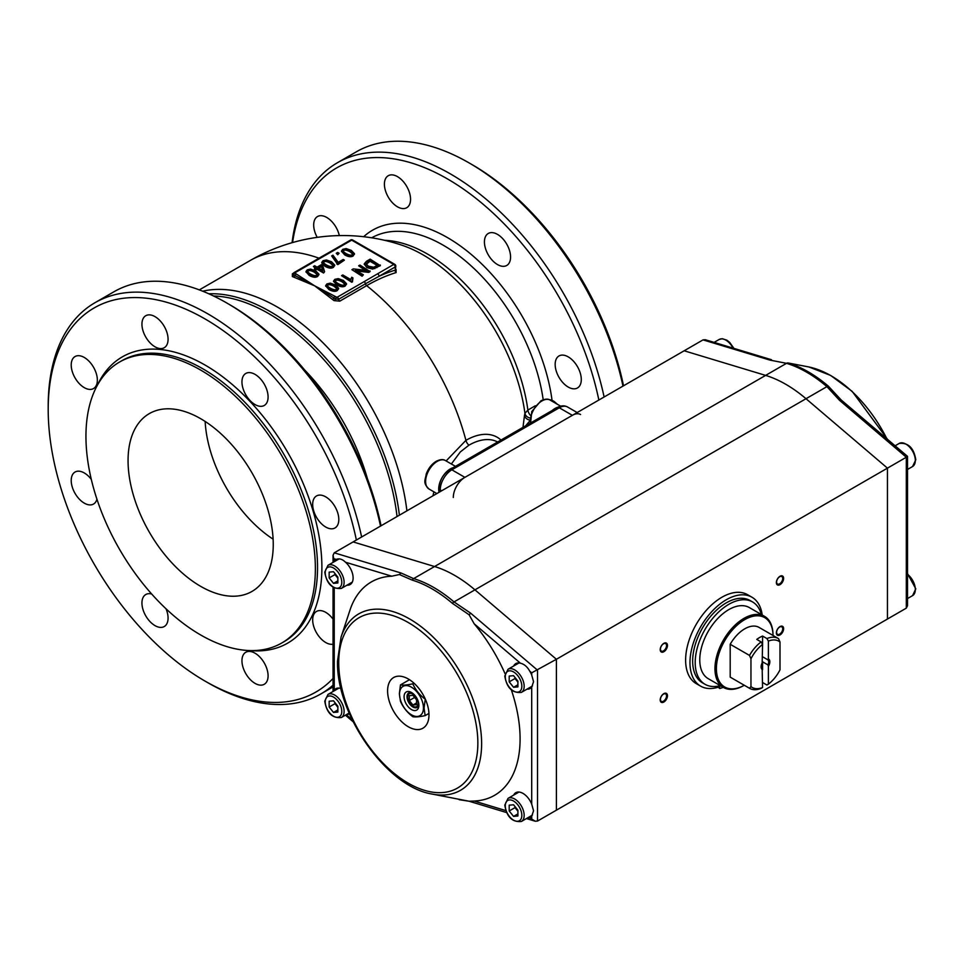 <?xml version="1.0" encoding="UTF-8"?>
<svg xmlns="http://www.w3.org/2000/svg" width="964" height="964" viewBox="0 0 964 964"><rect width="100%" height="100%" fill="white"/><g stroke="black" fill="none" stroke-linecap="round" stroke-linejoin="round"><path stroke-width="1.45" d="M622.985 386.106A225.877 130.405 -120 0 0 469.275 163.012A225.877 130.405 -120 0 0 356.331 151.818L337.46 162.711A225.877 130.405 -120 0 0 292.068 242.699M604.115 396.999A225.877 130.405 -120 0 0 337.46 162.711M623.527 385.793A221.768 128.043 -120 0 0 472.179 164.687L469.275 163.012M440.235 491.616L440.235 489.941A4.109 2.374 0 0 1 439.03 488.266L439.03 492.315M439.03 488.266C439.584 480.301 443.175 474.083 449.79 469.613L557.24 407.579L449.79 469.613A4.109 2.374 60 0 1 451.851 469.817L559.301 407.784A4.109 2.374 -120 0 0 557.24 407.579L557.24 407.579C560.952 405.507 564.374 405.302 567.507 406.977A16.424 9.483 -60 0 0 559.301 407.784L572.363 415.327A16.424 9.483 -60 0 1 580.581 414.52M568.218 356.873A18.485 10.664 60 0 1 580.292 373.164A18.485 10.664 60 0 1 577.46 387.974A18.485 10.664 60 0 1 568.218 387.058A18.485 10.664 60 0 1 556.156 370.766A18.485 10.664 60 0 1 558.987 355.957A18.485 10.664 60 0 1 568.218 356.873M397.481 176.641A18.485 10.664 60 0 1 409.555 192.921A18.485 10.664 60 0 1 406.724 207.73A18.485 10.664 60 0 1 397.481 206.814A18.485 10.664 60 0 1 385.407 190.535A18.485 10.664 60 0 1 388.239 175.725A18.485 10.664 60 0 1 397.481 176.641M317.216 237.361A18.485 10.664 60 0 1 317.518 216.551A18.485 10.664 60 0 1 326.76 217.466A18.485 10.664 60 0 1 339.316 235.59M497.496 234.385A18.485 10.664 60 0 1 509.57 250.664A18.485 10.664 60 0 1 506.739 265.474A18.485 10.664 60 0 1 497.496 264.558A18.485 10.664 60 0 1 485.422 248.278A18.485 10.664 60 0 1 488.266 233.469A18.485 10.664 60 0 1 497.496 234.385M525.681 425.799L529.766 420.967M535.321 405.772L527.874 410.074L524.934 413.351A145.901 84.242 -120 0 0 423.16 254.93A145.901 84.242 -120 0 0 402.325 245.35L402.325 245.35A184.811 184.811 0 0 0 250.544 260.316A184.811 106.703 -120 0 1 318.988 258.195M500.991 440.066A62.491 36.078 120 0 0 465.925 440.343L446.115 460.961M433.86 491.821L432.944 495.833M293.201 273.342L292.393 273.8L292.357 276.56A184.811 106.703 60 0 1 293.863 277.162L314.638 285.814L332.508 299.467A184.811 106.703 60 0 1 334.002 300.599L339.786 301.154L366.645 285.645A181.738 104.931 -60 0 1 396.084 272.595L396.084 269.51A179.063 103.389 -120 0 0 395.818 269.317M406.904 510.86A184.811 106.703 -120 0 0 202.693 291.2A184.811 106.703 60 0 1 277.608 307.191A184.811 106.703 60 0 1 406.904 510.86M395.216 268.679L395.216 266.956A2.049 1.181 -120 0 0 394.794 265.522A2.049 1.181 -120 0 0 393.77 264.437L377.611 273.776A2.049 1.181 60 0 1 378.635 274.861A2.049 1.181 60 0 1 379.057 276.282L395.216 266.956A2.049 1.181 0 0 0 395.818 266.112L395.421 269.462M320.663 257.243A2.049 1.181 60 0 1 320.783 257.159L334.472 249.363A2.049 1.181 60 0 1 334.472 249.363A2.049 1.181 60 0 1 334.46 249.363L350.631 240.024A2.049 2.049 0 0 1 352.691 240.024L394.794 264.341L352.691 240.024A2.049 1.181 120 0 0 351.667 240.132L393.77 264.437A2.049 1.181 -60 0 1 394.794 264.341L394.794 264.341A2.049 2.049 0 0 1 395.818 266.112M334.472 249.363A2.049 1.181 60 0 1 335.496 249.459L351.667 240.132A2.049 1.181 -120 0 0 350.631 240.024L350.631 240.024M273.113 539.165A102.666 59.274 60 0 1 205.151 421.437M377.611 273.776L364.091 281.681A2.049 1.181 60 0 1 364.982 282.548A2.049 1.181 60 0 1 365.501 283.753L379.057 276.282A183.763 106.1 120 0 1 395.216 270.125A2.049 1.422 73 0 0 396.084 272.595M314.734 285.862L333.869 297.984A264.787 228.167 122.2 0 1 335.46 298.973A2.049 1.097 -63.6 0 1 336.677 297.177L314.734 285.862M293.863 277.162A2.049 1.35 112 0 0 295.008 275.559L314.638 285.814L296.37 274.053A2.049 1.289 124.5 0 0 295.008 275.559A264.787 202.633 121.7 0 0 293.55 274.776A2.049 1.362 -68.6 0 1 292.357 276.56M334.002 300.599A2.049 0.976 127.4 0 0 335.46 298.973L338.641 299.262L365.501 283.753A2.049 1.181 60 0 0 365.79 284.585A2.049 1.181 60 0 0 366.645 285.645A184.811 106.703 -120 0 1 465.925 440.343A6.158 3.555 -120 0 0 468.902 445.211A58.623 33.848 -60 0 1 498.846 442.693M296.37 274.053L294.96 273.089A2.049 1.265 123.8 0 0 293.55 274.776L293.538 273.222L293.55 274.776M335.002 296.358A2.049 1.085 -64.1 0 0 333.869 297.984A2.049 1 -53.1 0 1 332.508 299.467M324.591 271.74L323.579 273.005L316.987 269.197L315.614 269.992L314.469 269.33L315.843 267.859L313.408 266.462L314.662 265.739L317.084 267.149L321.494 264.606L322.639 265.257L324.591 271.74L323.579 272.33L316.987 268.522L315.614 269.317L314.469 268.655M315.264 268.197L313.408 266.462M344.389 260.16L337.81 264.63L331.652 255.93L332.942 255.183L338.219 262.341L343.184 259.461L344.389 260.16L337.81 263.955L333.966 257.822L331.652 255.93M354.403 253.966L353.161 255.954C351.065 257.255 348.233 256.894 344.666 254.87L341.569 251.291M346.45 284.006L345.22 285.995C343.124 287.296 340.292 286.935 336.725 284.91L333.628 281.331M370.092 270.92L368.718 271.715L355.391 270.197L363.368 274.8L362.09 275.547L351.92 269.679L353.306 268.884L366.621 270.402L358.644 265.799L359.933 265.052L370.092 271.595L368.718 272.39L356.837 271.029M363.368 274.8L362.09 276.222L351.92 269.679M365.175 270.233L358.644 265.799M380.346 265.004L372.67 268.426L366.91 266.956L364.272 263.811L366.513 261.256L370.176 259.135L380.346 265.678L372.67 269.101L366.91 267.63L364.296 264.16M352.932 277.933L352.547 281.102L351.74 281.572L341.533 275.68L342.786 274.957L350.727 279.548L351.715 277.234L352.932 277.933L352.294 280.319M352.27 280.006L352.547 281.777L351.74 282.235L341.533 275.68M338.557 288.573L337.328 290.562C335.231 291.851 332.399 291.49 328.832 289.465L325.736 285.886M339.099 253.267L337.689 254.749L336.267 253.267L337.689 252.448L339.099 253.267L337.689 254.086L336.267 253.267M334.665 265.365L333.436 267.353C331.339 268.643 328.507 268.281 324.94 266.269L321.831 262.678M318.879 274.475L317.65 276.463C315.553 277.765 312.722 277.403 309.143 275.379L306.046 271.8M529.742 420.087A6.158 4.989 -166.6 0 1 524.5 415.327A183.256 105.799 180 0 0 524.934 413.351A6.158 5.001 -168.4 0 0 529.899 417.978M598.849 400.036A221.768 128.043 -120 0 0 438.921 174.255A221.768 128.043 -120 0 0 292.562 242.554M451.369 463.985L460.31 451.947L468.902 445.211M322.82 270.45L318.241 267.811L321.422 265.968L322.82 270.45M322.566 270.306L321.422 265.968M321.422 266.642L318.819 268.137M315.614 269.992L315.614 269.317M316.987 269.197L316.987 268.522M323.579 273.005L323.579 272.33M336.846 264.064L336.846 263.401M337.81 264.63L337.81 263.955M352.788 254.147L350.004 251.785C346.847 250.086 344.775 249.676 343.811 250.556L343.811 249.893C344.775 249.001 346.847 249.411 350.004 251.122L352.788 253.472L352.149 254.689C351.185 255.581 349.113 255.171 345.956 253.46C343.003 251.628 342.292 250.447 343.811 249.893L343.148 250.845M343.811 250.556L343.208 251.206M352.788 254.014L352.149 254.689M351.294 250.375L354.439 253.64L353.161 255.291C351.065 256.581 348.233 256.219 344.666 254.207L341.533 250.953L342.798 249.302L346.148 248.567L351.294 250.375M344.847 284.187L342.063 281.825C338.894 280.126 336.834 279.717 335.87 280.596L335.87 279.934C336.834 279.042 338.894 279.452 342.063 281.163L344.847 283.512L344.208 284.729C343.232 285.621 341.172 285.211 338.015 283.5C335.062 281.669 334.351 280.488 335.87 279.934L335.207 280.886M335.87 280.596L335.267 281.247M344.847 284.055L344.208 284.729M343.353 280.416L346.498 283.681L345.22 285.332C343.124 286.621 340.292 286.26 336.725 284.247L333.58 280.982L334.845 279.343L338.207 278.608L343.353 280.416M362.09 276.222L362.09 275.547M368.718 272.39L368.718 271.715M377.213 265.425L370.031 261.28L366.091 264.377M370.031 261.28L370.031 260.605L377.792 265.088L373.719 267.209L368.32 266.172L366.091 263.69L370.031 260.605M372.67 269.101L372.67 268.426M351.74 282.235L351.74 281.572M336.954 288.742L334.171 286.392C331.001 284.681 328.941 284.272 327.977 285.163L327.977 284.488C328.941 283.597 331.001 284.006 334.171 285.718L336.954 288.067L336.316 289.284C335.339 290.176 333.279 289.766 330.11 288.055C327.17 286.236 326.459 285.043 327.977 284.488L327.314 285.452M327.977 285.163L327.374 285.802M336.954 288.61L336.316 289.284M335.448 284.97L338.605 288.236L337.328 289.887C335.231 291.176 332.399 290.815 328.832 288.802L325.687 285.549L326.953 283.898L330.315 283.163L335.448 284.97M337.689 254.749L337.689 254.086M333.062 265.534L330.278 263.184C327.109 261.473 325.049 261.063 324.085 261.955L324.085 261.28C325.049 260.388 327.109 260.81 330.278 262.509L333.062 264.859L332.423 266.076C331.447 266.968 329.387 266.558 326.218 264.847C323.277 263.027 322.554 261.834 324.085 261.28L323.422 262.244M324.085 261.955L323.482 262.594M333.062 265.401L332.423 266.076M331.556 261.774L334.701 265.028L333.436 266.679C331.339 267.98 328.507 267.606 324.94 265.594L321.795 262.341L323.061 260.69L326.41 259.967L331.556 261.774M317.277 274.656L314.481 272.294C311.324 270.595 309.263 270.185 308.299 271.065L308.299 270.402C309.263 269.51 311.324 269.92 314.481 271.631L317.277 273.981L316.626 275.186C315.662 276.078 313.589 275.68 310.432 273.969C307.48 272.137 306.769 270.956 308.299 270.402L307.637 271.354M308.299 271.065L307.685 271.703M317.277 274.523L316.626 275.186M315.77 270.884L318.915 274.15L317.65 275.8C315.553 277.09 312.722 276.728 309.143 274.704L306.01 271.45L307.275 269.812L310.625 269.077L315.77 270.884M453.297 497.484A16.424 9.483 -60 0 1 464.913 477.361L572.363 415.327M333.038 678.475A221.768 128.043 60 0 1 205.019 681.078A221.768 128.043 60 0 1 205.007 681.078A221.768 128.043 60 0 1 48.2 409.471L48.2 406.109A225.877 130.405 60 0 1 94.978 302.708L113.86 291.815A225.877 130.405 60 0 1 226.793 302.997L229.697 304.672A221.768 128.043 60 0 1 229.697 304.684A221.768 128.043 60 0 1 381.057 525.79M229.697 304.684L226.793 302.997A225.877 130.405 60 0 1 380.515 526.103M207.923 682.753A225.877 130.405 60 0 1 207.911 682.753L205.019 681.078L207.911 682.753A225.877 130.405 60 0 0 320.855 693.935A225.877 130.405 60 0 0 333.038 685.187M94.978 302.708A225.877 130.405 60 0 1 207.923 313.903A225.877 130.405 60 0 1 361.633 536.996M48.2 409.471A221.768 128.043 60 0 1 205.019 318.927A221.768 128.043 60 0 1 356.367 540.033M166.025 608.79A18.485 10.664 60 0 1 168.073 618.081A18.485 10.664 60 0 1 164.242 626.54A18.485 10.664 60 0 1 149.998 621.587A18.485 10.664 60 0 1 141.937 602.994A18.485 10.664 60 0 1 145.769 594.535A18.485 10.664 60 0 1 151.697 594.029M97.352 380.093A18.485 10.664 60 0 1 93.52 388.552A18.485 10.664 60 0 1 79.277 383.612A18.485 10.664 60 0 1 71.216 365.007A18.485 10.664 60 0 1 75.047 356.547A18.485 10.664 60 0 1 89.278 361.5A18.485 10.664 60 0 1 97.352 380.093M268.088 397.011A18.485 10.664 60 0 1 264.257 405.47A18.485 10.664 60 0 1 250.025 400.518A18.485 10.664 60 0 1 241.952 381.925A18.485 10.664 60 0 1 245.784 373.466A18.485 10.664 60 0 1 260.027 378.406A18.485 10.664 60 0 1 268.088 397.011M333.038 644.181A18.485 10.664 60 0 1 319.602 637.216A18.485 10.664 60 0 1 312.673 619.9A18.485 10.664 60 0 1 316.505 611.441A18.485 10.664 60 0 1 333.038 619.141M268.088 675.824A18.485 10.664 60 0 1 264.257 684.283A18.485 10.664 60 0 1 250.025 679.331A18.485 10.664 60 0 1 241.952 660.738A18.485 10.664 60 0 1 245.784 652.279A18.485 10.664 60 0 1 260.027 657.231A18.485 10.664 60 0 1 268.088 675.824M338.81 519.5A18.485 10.664 60 0 1 334.978 527.959A18.485 10.664 60 0 1 320.747 523.018A18.485 10.664 60 0 1 312.673 504.413A18.485 10.664 60 0 1 316.505 495.954A18.485 10.664 60 0 1 330.748 500.906A18.485 10.664 60 0 1 338.81 519.5M168.073 339.268A18.485 10.664 60 0 1 164.242 347.727A18.485 10.664 60 0 1 149.998 342.774A18.485 10.664 60 0 1 141.937 324.181A18.485 10.664 60 0 1 145.769 315.722A18.485 10.664 60 0 1 160 320.663A18.485 10.664 60 0 1 168.073 339.268M96.93 499.159A18.485 10.664 60 0 1 93.52 504.052A18.485 10.664 60 0 1 79.277 499.099A18.485 10.664 60 0 1 71.216 480.494A18.485 10.664 60 0 1 75.047 472.035A18.485 10.664 60 0 1 91.303 479.373M200.657 634.963A162.217 93.653 60 0 1 94.677 492.014A162.217 93.653 60 0 1 119.548 362.03A162.217 93.653 60 0 1 200.657 370.068A162.217 93.653 60 0 1 306.636 513.017A162.217 93.653 60 0 1 281.765 643A162.217 93.653 60 0 1 200.657 634.963M200.657 418.689A102.666 59.274 60 0 1 267.727 509.161A102.666 59.274 60 0 1 251.99 591.426A102.666 59.274 60 0 1 200.657 586.341A102.666 59.274 60 0 1 133.586 495.87A102.666 59.274 60 0 1 149.324 413.604A102.666 59.274 60 0 1 200.657 418.689M663.497 650.869A4.314 2.494 -60 0 1 661.34 651.086A4.314 2.494 -60 0 1 660.689 647.627A4.314 2.494 -60 0 1 663.497 643.819A4.314 2.494 -60 0 1 665.654 643.615A4.314 2.494 -60 0 1 666.317 647.073A4.314 2.494 -60 0 1 663.497 650.869M663.835 651.736A5.133 2.964 -60 0 1 660.207 649.64A5.133 2.964 -60 0 1 663.835 643.35A5.133 2.964 -60 0 1 667.462 645.446A5.133 2.964 -60 0 1 663.835 651.736M663.497 694.128A4.314 2.494 120 0 0 660.689 697.924A4.314 2.494 120 0 0 661.34 701.382A4.314 2.494 120 0 0 663.497 701.165A4.314 2.494 120 0 0 666.317 697.37A4.314 2.494 120 0 0 665.654 693.911A4.314 2.494 120 0 0 663.497 694.128M663.835 693.646A5.133 2.964 120 0 0 660.207 699.936A5.133 2.964 120 0 0 663.835 702.033A5.133 2.964 120 0 0 667.462 695.743A5.133 2.964 120 0 0 663.835 693.646M779.659 583.798A4.314 2.494 120 0 0 782.479 580.003A4.314 2.494 120 0 0 781.816 576.544A4.314 2.494 120 0 0 779.659 576.761A4.314 2.494 120 0 0 776.839 580.557A4.314 2.494 120 0 0 777.502 584.015A4.314 2.494 120 0 0 779.659 583.798M779.996 584.666A5.133 2.964 120 0 0 783.624 578.376A5.133 2.964 120 0 0 779.996 576.279A5.133 2.964 120 0 0 776.369 582.569A5.133 2.964 120 0 0 779.996 584.666M779.659 627.058A4.314 2.494 -60 0 1 781.816 626.841A4.314 2.494 -60 0 1 782.479 630.299A4.314 2.494 -60 0 1 779.659 634.107A4.314 2.494 -60 0 1 777.502 634.312A4.314 2.494 -60 0 1 776.839 630.866A4.314 2.494 -60 0 1 779.659 627.058M779.996 626.588A5.133 2.964 -60 0 1 783.624 628.685A5.133 2.964 -60 0 1 779.996 634.963A5.133 2.964 -60 0 1 776.369 632.866A5.133 2.964 -60 0 1 779.996 626.588M785.805 384.311A123.199 71.131 -120 0 0 765.609 375.394L684.163 350.788L765.609 375.394A123.199 71.131 60 0 1 785.805 384.311A123.199 71.131 60 0 1 806 398.71A123.199 71.131 -120 0 0 785.805 384.311M841.186 399.988L839.451 400.253L826.919 386.636A4.109 1.759 -49.6 0 1 828.389 386.19L841.186 399.988L907.522 456.346L907.522 605.693L906.317 608.139L887.446 619.045L887.446 468.143L887.446 619.045L556.397 810.17L556.397 659.28L474.951 589.848A123.199 71.131 -120 0 0 454.755 575.448A123.199 71.131 -120 0 0 434.559 566.531L353.113 541.913L703.045 339.882L769.899 360.09L786.528 363.32A4.109 2.856 -73.2 0 1 788.215 362.994L808.965 366.983A101.835 58.792 60 0 1 886.82 438.68M531.706 818.424L531.706 816.219A14.376 8.302 -120 0 1 530.188 817.593A14.376 8.302 -120 0 1 529.73 817.821L535.213 821.22L537.514 821.063L556.397 810.17L556.397 659.28L887.446 468.143L806 398.71L887.446 468.143L906.317 457.249L906.317 608.139M428.98 714.818A29.257 16.894 60 0 1 422.919 728.206A29.257 16.894 60 0 1 400.373 720.373A29.257 16.894 60 0 1 387.6 690.923A29.257 16.894 60 0 1 393.661 677.523A29.257 16.894 60 0 1 416.207 685.368A29.257 16.894 60 0 1 428.98 714.818M515.836 793.866A14.376 8.302 60 0 1 516.981 792.203M531.706 816.219L533.55 810.784L531.706 804.121A14.376 8.302 -120 0 0 515.812 792.697A14.376 8.302 -120 0 0 513.655 795.119M506.63 812.58L469.034 801.217L474.192 801.036A123.199 71.131 -120 0 0 520.09 738.918A123.199 71.131 -120 0 0 511.342 689.911M505.04 673.703A123.199 71.131 -120 0 0 474.192 623.792L469.119 614.791L470.649 613.176L454.02 601.922A4.109 1.759 130.4 0 0 452.333 603.295L469.119 614.791M341.051 637.132L337.521 661.027C335.978 714.396 386.492 786.491 431.595 793.962L431.595 793.962A101.835 58.792 -120 0 0 481.626 743.678A101.835 58.792 -120 0 0 420.738 626.371A101.835 58.792 -120 0 0 341.051 637.132L350.016 610.019A123.199 71.131 -120 0 1 391.758 576.195L399.373 574.532L412.17 580.099A122.549 70.758 60 0 1 452.333 603.295M336.942 559.144A14.376 8.302 -120 0 0 335.785 560.819M346.956 585.196A14.376 8.302 -120 0 0 350.137 584.546A14.376 8.302 -120 0 0 353.113 577.966A14.376 8.302 -120 0 0 345.522 562.229C342.341 559.12 339.244 558.18 336.219 559.409A14.376 8.302 -120 0 0 335.761 559.65A14.376 8.302 -120 0 0 334.243 561.024L333.677 562.036M335.785 689.911A14.376 8.302 60 0 1 336.93 688.26M333.677 691.128L334.243 690.116A14.376 8.302 -120 0 1 335.761 688.742A14.376 8.302 -120 0 1 340.979 688.537M516.981 663.111A14.376 8.302 -120 0 0 515.836 664.762M527.007 689.139A14.376 8.302 -120 0 0 530.188 688.489A14.376 8.302 -120 0 0 531.706 687.115L533.55 681.681L531.706 675.029A14.376 8.302 -120 0 0 529.73 671.137C527.284 666.751 524.187 664.112 520.427 663.208A14.376 8.302 -120 0 0 515.812 663.594A14.376 8.302 -120 0 0 513.655 666.028M531.706 675.029L531.706 672.824L556.397 659.28L474.951 589.848A123.199 71.131 -120 0 0 454.755 575.448A123.199 71.131 -120 0 0 434.559 566.531L353.113 541.913L334.243 552.818L333.038 555.264L334.243 561.024M529.176 687.886A14.376 8.302 -120 0 0 531.188 687.718M346.956 714.288A14.376 8.302 -120 0 0 349.534 713.938M349.149 713.035A14.376 8.302 60 0 1 349.137 713.035L341.352 717.529A13.351 7.712 60 0 0 344.112 711.42A13.351 7.712 60 0 0 338.292 697.984A13.351 7.712 60 0 0 328.001 694.405L338.46 688.38A13.351 7.712 -120 0 1 339.027 688.103M349.137 583.931A14.376 8.302 -120 0 0 351.149 583.774M399.373 574.532L401.096 573.014L413.64 578.605A123.199 71.131 60 0 1 433.836 587.522A123.199 71.131 60 0 1 454.02 601.922L826.919 386.636A123.199 71.131 -120 0 0 806.723 372.237A123.199 71.131 -120 0 0 786.528 363.32L413.64 578.605A4.109 2.856 106.8 0 0 412.17 580.099M469.094 801.229L431.595 793.962M529.73 817.821L527.2 818.123M531.188 816.809A14.376 8.302 60 0 1 529.176 816.978M412.255 692.983A8.375 4.832 -120 0 0 408.76 692.923A8.375 4.832 -120 0 0 407.025 696.755A8.375 4.832 -120 0 0 410.688 705.19A8.375 4.832 -120 0 0 417.147 707.431A8.375 4.832 -120 0 0 418.834 704.371M404.085 696.755A10.459 6.037 -120 0 0 411.483 709.564A10.459 6.037 -120 0 0 418.882 705.286A10.459 6.037 -120 0 0 411.483 692.489A10.459 6.037 -120 0 0 404.085 696.755M399.53 694.116A16.918 9.761 -120 0 0 411.483 714.83A16.918 9.761 -120 0 0 423.449 707.925A16.918 9.761 -120 0 0 411.483 687.212A16.918 9.761 -120 0 0 399.53 694.116M425.293 699.069L424.052 708.022L425.148 715.613C419.545 716.842 415.436 717.204 412.809 716.71C407.206 712.456 403.097 707.335 400.47 701.358L399.361 693.767L400.47 684.91L409.483 679.704M413.942 683.151L412.809 683.801C407.206 685.03 403.097 685.392 400.47 684.91M425.148 699.153C419.545 694.899 415.436 689.778 412.809 683.801M428.944 713.42L425.148 715.613M418.183 703.214A7.423 4.29 -120 0 0 412.941 694.128A7.423 4.29 -120 0 0 407.688 697.153A7.423 4.29 -120 0 0 412.941 706.251A7.423 4.29 -120 0 0 418.183 703.214M409.302 700.515L412.941 705.021L416.569 704.696L416.569 699.864L412.941 695.345L409.302 695.671L409.302 700.515L414.616 697.442M416.569 702.925L412.941 705.021M329.158 707.034L333.508 712.444L337.87 712.059L337.87 706.251L333.508 700.828L329.158 701.226L329.158 707.034L334.966 703.672L337.87 707.287M337.87 709.938L333.508 712.444M334.966 702.636L334.966 703.672M339.316 558.891A13.351 7.712 -120 0 0 338.46 559.277L328.001 565.314A13.351 7.712 60 0 1 338.292 568.893A13.351 7.712 60 0 1 344.112 582.316A13.351 7.712 60 0 1 341.352 588.426L351.8 582.401A13.351 7.712 -120 0 0 352.33 582.039M329.158 577.93L333.508 583.353L337.87 582.967L337.87 577.159L333.508 571.736L329.158 572.122L329.158 577.93L334.966 574.58L337.87 578.195M337.87 580.834L333.508 583.353M334.966 573.544L334.966 574.58M519.066 792.047A13.351 7.712 -120 0 0 518.499 792.324L508.04 798.361A13.351 7.712 60 0 1 518.331 801.94A13.351 7.712 60 0 1 524.163 815.363A13.351 7.712 60 0 1 521.391 821.473L531.851 815.436A13.351 7.712 -120 0 0 532.465 815.014M509.197 810.977L513.559 816.4L517.909 816.002L517.909 810.194L513.559 804.783L509.197 805.169L509.197 810.977L515.005 807.627L517.909 811.242M517.909 813.881L513.559 816.4M515.005 806.591L515.005 807.627M519.066 662.955A13.351 7.712 -120 0 0 518.499 663.22L508.04 669.257A13.351 7.712 60 0 1 518.331 672.836A13.351 7.712 60 0 1 524.163 686.272A13.351 7.712 60 0 1 521.391 692.381L531.851 686.344A13.351 7.712 -120 0 0 532.465 685.922M509.197 681.873L513.559 687.296L517.909 686.91L517.909 681.102L513.559 675.68L509.197 676.065L509.197 681.873L515.005 678.523L517.909 682.138M517.909 684.777L513.559 687.296M515.005 677.487L515.005 678.523M771.405 359.705L705.335 339.738L703.045 339.882M907.522 456.346L906.317 457.249L839.451 400.253M771.441 359.717L769.899 360.09M768.38 658.882L768.38 641.096A26.691 15.412 120 0 1 779.996 642L779.996 669.847A26.691 15.412 -60 0 1 768.38 684.163L768.38 666.377A6.158 3.555 -60 0 0 768.38 658.882L767.959 659.87L762.572 656.761M767.959 659.87A5.133 2.964 -60 0 1 767.959 664.907L762.572 661.786M716.397 668.667A40.042 23.124 -60 0 1 744.497 619.756A40.042 23.124 -60 0 1 773.02 635.469L773.02 635.131A41.066 23.714 120 0 0 764.524 616.333A41.066 23.714 120 0 0 732.869 627.335A41.066 23.714 120 0 0 714.951 668.667A41.066 23.714 120 0 0 723.458 687.465A41.066 23.714 120 0 0 743.991 685.428A41.066 23.714 120 0 0 744.28 685.259A40.042 23.124 -60 0 1 716.397 668.667M723.458 687.465L708.275 678.704A41.066 23.714 -60 0 1 699.768 659.906A41.066 23.714 -60 0 1 717.698 618.575A41.066 23.714 -60 0 1 749.341 607.573L764.524 616.333M778.249 638.493L759.234 627.504A28.751 16.593 120 0 0 759.09 627.419A28.751 16.593 120 0 0 730.194 644.277L730.194 677.126A28.751 16.593 -60 0 0 730.338 677.21L749.655 688.368A28.751 16.593 -60 0 1 749.498 688.272L730.194 677.126M749.655 688.368A28.751 16.593 -60 0 0 761.114 688.38A3508.092 2025.412 -120 0 0 762.572 687.525L762.15 668.257A5.133 2.964 120 0 1 762.15 663.22L762.572 644.446A3508.092 2025.4 -120 0 0 761.114 641.916L756.764 639.397A28.751 16.593 -60 0 1 762.572 636.047L766.922 638.554A3508.092 2025.412 60 0 1 768.38 641.096M779.996 642L778.538 638.662A28.751 16.593 120 0 0 778.394 638.566A28.751 16.593 120 0 0 766.922 638.554M761.114 641.916A28.751 16.593 120 0 0 749.498 655.424L730.194 644.277M762.572 669.727A6.158 3.555 -60 0 1 762.572 662.232L762.572 669.727M762.572 636.047L762.572 644.446A26.691 15.412 120 0 0 750.956 658.761L749.498 655.424M762.572 687.525A26.691 15.412 -60 0 1 750.956 686.621L750.956 658.761M767.959 664.907L768.38 666.377M768.38 684.163A3508.092 2025.4 60 0 1 766.922 685.018L762.572 682.512M750.956 686.621L749.498 688.272M761.319 614.49A47.537 27.45 120 0 0 752.583 601.97L750.04 600.5A47.537 27.45 120 0 0 713.408 613.237A47.537 27.45 120 0 0 692.658 661.075A47.537 27.45 120 0 0 702.503 682.837L705.046 684.307A47.537 27.45 120 0 0 719.734 685.753L719.734 688.513A50.803 29.33 120 0 0 723.229 687.332M752.583 601.97A47.537 27.45 120 0 0 715.951 614.707A47.537 27.45 120 0 0 695.201 662.545A47.537 27.45 120 0 0 705.046 684.307M717.192 686.272L719.734 688.513M762.211 614.996A51.333 29.643 120 0 0 751.944 597.21A51.333 29.643 120 0 0 712.384 610.971A51.333 29.643 120 0 0 689.971 662.63A51.333 29.643 120 0 0 700.599 686.127A51.333 29.643 120 0 0 717.722 687.344M751.944 597.21L747.582 594.704A51.333 29.643 120 0 0 708.022 608.453A51.333 29.643 120 0 0 685.621 660.111A51.333 29.643 120 0 0 696.249 683.621L700.599 686.127M453.092 467.709A16.424 9.483 120 0 0 438.692 489.049A16.424 9.483 120 0 0 439.03 492.074M557.891 407.23A16.424 9.483 120 0 0 552.239 410.471M554.143 402.41A6.158 3.555 120 0 0 554.216 401.506L552.047 400.253A149.902 86.543 -120 0 0 447.489 237.614A149.902 86.543 -120 0 0 363.657 236.722M551.974 401.157A6.158 3.555 -60 0 0 552.047 400.253A6.158 2.928 -7.6 0 0 549.492 399.771M543.202 399.771A143.732 82.988 -120 0 0 443.139 245.157A143.732 82.988 -120 0 0 371.682 237.807M530.417 415.327A6.158 3.555 -120 0 1 529.357 413.942A6.158 3.555 -120 0 1 527.874 410.074A143.732 82.988 -120 0 0 427.618 254.122A143.732 82.988 -120 0 0 384.624 240.313M524.5 415.327L522.789 428.86M292.393 273.8A2.049 1.181 -120 0 0 292.923 273.86L293.152 273.776M364.091 281.681L337.231 297.189A2.049 1.181 60 0 1 338.123 298.057A2.049 1.181 60 0 1 338.641 299.262A2.049 1.181 -120 0 0 338.93 300.093A2.049 1.181 -120 0 0 339.786 301.154M294.96 273.089L294.948 272.776A2.049 1.181 -120 0 0 294.056 272.607A2.049 1.181 -120 0 0 293.924 272.667L293.924 272.667A2.049 1.181 -120 0 0 293.887 272.692L292.923 273.848M294.948 272.776L335.496 249.459M293.924 272.667L320.783 257.159A2.049 1.181 60 0 1 320.916 257.099A2.049 1.181 60 0 1 321.807 257.268M557.361 404.265L554.216 401.506M333.966 258.485L333.966 257.822M350.004 251.785L350.004 251.122M353.161 255.954L353.161 255.291M344.666 254.87L344.666 254.207M342.063 281.825L342.063 281.163M345.22 285.995L345.22 285.332M336.725 284.91L336.725 284.247M367.862 262.533L367.862 261.859M366.91 267.63L366.91 266.956M374.888 268.655L374.888 267.992M376.84 267.703L376.84 267.028M334.171 286.392L334.171 285.718M337.328 290.562L337.328 289.887M328.832 289.465L328.832 288.802M330.278 263.184L330.278 262.509M333.436 267.353L333.436 266.679M324.94 266.269L324.94 265.594M314.481 272.294L314.481 271.631M317.65 276.463L317.65 275.8M309.143 275.379L309.143 274.704M441.681 490.784L440.235 489.941A16.424 9.483 -60 0 1 451.851 469.817L464.913 477.361M208.778 293.779A184.811 106.703 60 0 1 270.089 311.529A184.811 106.703 60 0 1 399.385 515.198M213.502 295.972A183.281 105.823 60 0 1 268.691 313.589A183.281 105.823 60 0 1 397.035 516.559M119.548 362.03L121.729 360.777A162.217 93.653 60 0 1 202.838 368.802A162.217 93.653 60 0 1 317.542 567.483A162.217 93.653 60 0 1 283.946 641.747L281.765 643M250.447 650.58A165.302 95.436 -120 0 0 321.892 567.483A165.302 95.436 -120 0 0 228.191 381.093A165.302 95.436 -120 0 0 97.328 385.359M304.745 370.08A157.506 90.941 60 0 1 367.392 478.602M338.726 662.702A98.388 56.804 -120 0 0 408.29 783.202A98.388 56.804 -120 0 0 477.855 743.027A98.388 56.804 -120 0 0 408.29 622.539A98.388 56.804 -120 0 0 338.726 662.702M537.514 821.063L537.514 670.173L470.649 613.176M531.706 672.824L529.73 671.137M520.427 663.208L474.192 623.792M334.243 588.064L334.243 690.116M346.281 714.686L352.137 719.674M391.758 576.195L345.522 562.229M336.219 559.409L334.243 558.819M474.192 801.036L505.811 810.591M531.706 804.121L531.706 687.115M401.096 573.014L334.243 552.818M341.786 711.42A11.701 6.76 60 0 1 333.508 716.192A11.701 6.76 60 0 1 325.242 701.864A11.701 6.76 60 0 1 333.508 697.08A11.701 6.76 60 0 1 341.786 711.42M341.786 582.316A11.701 6.76 60 0 1 333.508 587.1A11.701 6.76 60 0 1 325.242 572.761A11.701 6.76 60 0 1 333.508 567.989A11.701 6.76 60 0 1 341.786 582.316M521.837 815.363A11.701 6.76 60 0 1 513.559 820.147A11.701 6.76 60 0 1 505.281 805.808A11.701 6.76 60 0 1 513.559 801.036A11.701 6.76 60 0 1 521.837 815.363M521.837 686.272A11.701 6.76 60 0 1 513.559 691.043A11.701 6.76 60 0 1 505.281 676.716A11.701 6.76 60 0 1 513.559 671.932A11.701 6.76 60 0 1 521.837 686.272M828.389 386.19A122.549 70.758 -120 0 0 788.215 362.994M733.014 348.1A13.351 7.712 -120 0 0 719.168 339.473L714.119 342.389M899.207 443.428C908.329 442.524 913.86 447.971 915.8 459.768L912.559 466.54A13.351 7.712 -120 0 0 915.318 460.431A13.351 7.712 -120 0 0 909.498 447.007A13.351 7.712 -120 0 0 899.207 443.428L895.146 445.778M907.522 573.616L915.8 588.859L912.559 595.644A13.351 7.712 -120 0 0 915.318 589.534A13.351 7.712 -120 0 0 907.522 574.291M436.873 493.556L429.028 489.025A16.424 9.483 -60 0 1 425.618 481.506A16.424 9.483 -60 0 1 437.234 461.382A16.424 9.483 -60 0 1 445.452 460.575L456.659 467.046M530.489 423.027A16.424 9.483 -60 0 1 530.345 421.039A16.424 9.483 -60 0 1 541.961 400.928A16.424 9.483 -60 0 1 550.179 400.108L560.662 406.169M199.331 289.887L250.544 260.316M354.439 253.64L354.439 254.315M341.533 250.953L341.533 251.616M346.498 283.681L346.498 284.356M333.58 280.982L333.58 281.657M364.272 263.811L364.272 264.485M338.605 288.236L338.605 288.911M325.687 285.549L325.687 286.212M334.701 265.028L334.701 265.703M321.795 262.341L321.795 263.015M318.915 274.15L318.915 274.812M306.01 271.45L306.01 272.125M577.171 412.556L567.507 406.977M333.038 686.91L320.855 693.935M333.038 691.501L333.038 587.341M333.038 562.41L333.038 555.264M535.213 821.22L526.44 818.569M469.299 801.265L459.165 799.686M353.173 721.795L345.413 715.18M328.001 694.405L324.76 701.19C326.7 712.974 332.231 718.421 341.352 717.529M328.001 565.314L324.76 572.098C326.7 583.883 332.231 589.329 341.352 588.426M508.04 798.361L504.799 805.145C506.739 816.93 512.27 822.376 521.391 821.473M508.04 669.257L504.799 676.041C506.739 687.826 512.27 693.273 521.391 692.381M887.386 439.15L852.14 391.348L830.679 375.454L808.965 366.983M733.917 348.378L729.7 342.401L726.844 340.172L722.313 338.713L719.168 339.473M912.559 466.54L907.522 469.456M912.559 595.644L907.522 598.548M759.09 627.419L778.394 638.566M429.028 489.025C422.377 482.663 425.461 480.048 426.221 474.071C428.341 468.371 431.679 464.106 436.21 461.286C440.223 459.322 443.307 459.081 445.452 460.575M530.441 424.449L531.767 411.556L540.937 400.819C544.949 398.855 548.034 398.614 550.179 400.108"/></g></svg>
